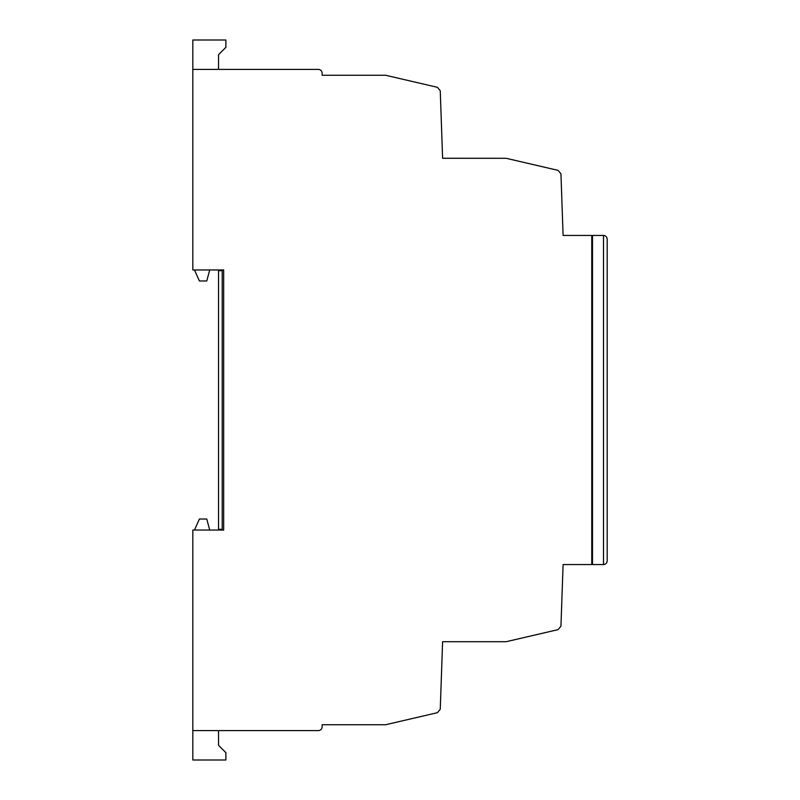 <?xml version="1.0" encoding="UTF-8"?>
<svg xmlns="http://www.w3.org/2000/svg" width="800" height="800" viewBox="0 0 800 800"><rect width="100%" height="100%" fill="white"/><g stroke="black" fill="none" stroke-linecap="round" stroke-linejoin="round"><path stroke-width="1.2" d="M218.53 69.39L218.53 54.69L225.88 47.35L225.88 40L192.82 40L192.82 269.96L223.67 269.96L223.67 530.04L192.82 530.04L218.53 530.04L218.53 269.96L194.47 269.96L199.41 280.98L206.76 280.98L209.71 269.96M194.47 530.04L199.41 519.02L206.76 519.02L209.71 530.04M192.82 530.04L192.82 730.61L318.45 730.61C320.68 730.39 321.9 729.17 322.12 726.94L322.12 724.73L381.63 724.73M592.49 235.43L592.49 564.57L603.51 564.57C605.74 564.35 606.96 563.12 607.18 560.9C606.96 563.12 605.74 564.35 603.51 564.57L603.51 235.43L592.49 235.43M591.76 559.8L592.49 559.8M591.76 240.2L592.49 240.2M607.18 560.9L607.18 239.1C606.96 236.88 605.74 235.65 603.51 235.43C605.74 235.65 606.96 236.88 607.18 239.1L607.18 560.9M381.63 75.27L322.12 75.27L385.67 75.27L437.42 87.32L440.25 90.76L442.61 158.29L502.12 158.29M442.61 158.25L506.16 158.29L558.11 170.38L560.95 173.83L563.1 235.43L591.76 235.43L591.76 564.57L563.1 564.57L560.95 626.17L558.11 629.62L506.16 641.71L442.61 641.71L502.12 641.71M442.61 641.75L440.25 709.24L437.42 712.68L385.67 724.73L322.12 724.73M322.12 75.27L322.12 73.06C321.9 70.83 320.68 69.61 318.45 69.39L192.82 69.39M218.53 730.61L218.53 745.31L225.88 752.65L225.88 760L192.82 760L192.82 730.61M218.53 529.31L222.2 529.31L222.2 270.69L218.53 270.69"/></g></svg>
